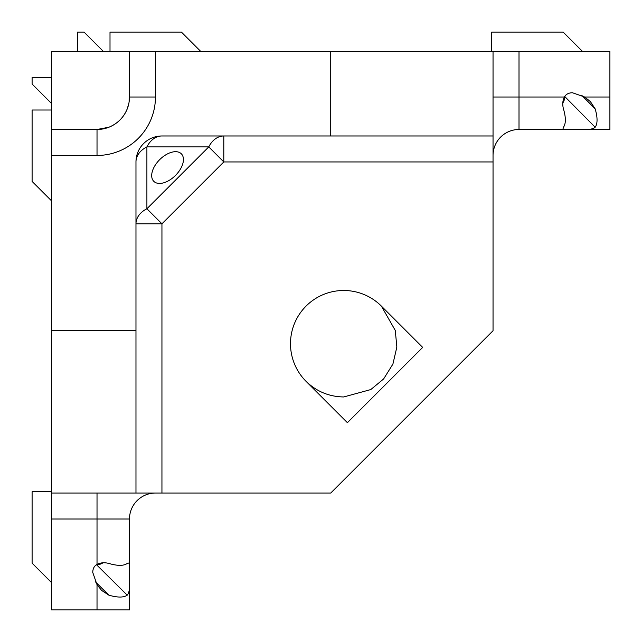 <?xml version="1.0" encoding="UTF-8"?>
<svg xmlns="http://www.w3.org/2000/svg" width="642" height="642" viewBox="0 0 642 642"><rect width="100%" height="100%" fill="white"/><g stroke="black" fill="none" stroke-linecap="round" stroke-linejoin="round"><path stroke-width="0.96" d="M493.04 51.577L493.04 135.976L330.734 135.976L330.734 51.577L609.9 51.577L609.9 129.483L584.71 129.483C590.046 129.596 593.529 128.841 595.166 127.236C597.678 123.657 597.678 117.534 595.166 108.875L590.431 101.653L584.71 97.022L572.439 92.753C568.652 92.809 565.971 94.23 564.398 97.022C562.601 100.561 562.288 104.51 563.459 108.875C565.979 117.534 565.979 123.657 563.459 127.236L562.93 129.146L564.398 129.483L519.009 129.483A25.969 25.969 0 0 0 493.04 155.452M584.71 129.483L564.398 129.483M562.785 103.105A12.984 7.519 135.3 0 0 564.864 96.637L564.864 96.268M51.577 519.009L51.577 609.9L97.022 609.9L97.022 584.71L101.653 590.431L108.875 595.166C117.534 597.678 123.657 597.678 127.236 595.166C128.898 593.216 129.652 589.733 129.483 584.71L129.483 564.398L129.154 562.93L127.236 563.459C123.657 565.979 117.534 565.979 108.875 563.459C104.51 562.288 100.561 562.601 97.022 564.398L97.022 519.009L51.577 519.009L51.577 330.734L135.976 330.734L135.976 493.04L51.577 493.04M97.022 584.71L92.753 572.439C92.809 568.652 94.23 565.971 97.022 564.398M128.617 104.453L127.236 108.875L128.873 103.258M153.791 181.333A19.477 11.171 135 0 0 175.459 175.459A19.477 11.171 135 0 0 181.333 153.791A19.477 11.171 135 0 0 159.665 159.665A19.477 11.171 135 0 0 153.791 181.333M343.719 396.957L370.787 389.566L383.611 378.973L392.904 364.094L396.86 347.001L395.271 330.437L381.364 306.082L422.685 347.394L347.394 422.685L306.082 381.364C316.57 391.524 329.121 396.724 343.719 396.957M381.364 306.082A53.238 53.238 0 0 0 306.082 306.082A53.238 53.238 0 0 0 306.082 381.364M129.106 101.966L129.483 51.577L51.577 51.577L51.577 129.483L97.022 129.483L97.022 155.452L51.577 155.452L51.577 129.483L97.022 129.483L108.875 127.236C117.534 123.657 123.657 117.534 127.236 108.875M135.976 330.734L135.976 161.945A25.969 25.969 0 0 1 161.945 135.976L330.734 135.976M51.577 582.631L32.1 563.154L32.1 491.74L51.577 491.74M51.577 103.514L32.1 84.038L32.1 77.546L51.577 77.546M77.546 51.577L77.546 32.1L84.038 32.1L103.514 51.577M491.74 51.577L491.74 32.1L563.154 32.1L582.631 51.577M96.268 564.864L96.637 564.864A12.984 7.519 134.7 0 0 103.105 562.785M107.302 127.814L104.405 128.633M110.007 51.577L110.007 32.1L181.421 32.1L200.898 51.577M51.577 200.898L32.1 181.421L32.1 110.007L51.577 110.007M135.976 161.945A25.969 18.449 180 0 1 146.898 146.898A25.969 18.449 90 0 1 161.945 135.976M161.945 493.04L161.945 223.801L135.976 223.801A25.969 18.449 180 0 1 146.898 208.762L208.762 146.898L223.801 161.945L161.945 223.801L146.898 208.762L146.898 146.898L208.762 146.898A25.969 18.449 90 0 1 223.801 135.976L223.801 161.945L493.04 161.945L493.04 330.734L330.734 493.04L135.976 493.04M493.04 135.976L493.04 161.945M129.483 564.398L129.483 519.009A25.969 25.969 0 0 1 155.452 493.04M97.022 129.483A32.461 32.461 0 0 0 129.483 97.022L129.483 51.577L155.452 51.577L155.452 97.022A58.43 58.43 0 0 1 97.022 155.452M129.483 584.71L129.483 609.9L97.022 609.9M330.734 51.577L155.452 51.577M51.577 155.452L51.577 330.734M564.864 96.637L595.166 127.236M95.273 581.692L108.875 595.166M581.692 95.273L595.166 108.875M96.637 564.864L127.236 595.166M129.483 519.009L97.022 519.009L97.022 493.04M519.009 51.577L519.009 97.022L493.04 97.022M564.398 97.022L519.009 97.022L519.009 129.483M129.483 97.022L155.452 97.022M584.71 97.022L609.9 97.022"/></g></svg>
